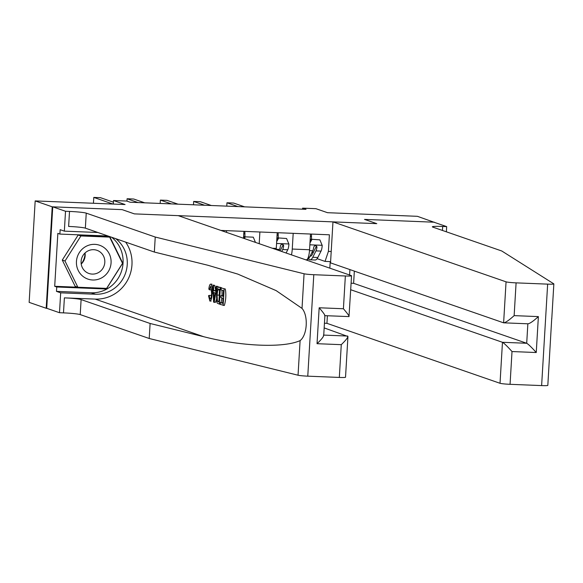 <?xml version="1.0" encoding="UTF-8"?>
<svg xmlns="http://www.w3.org/2000/svg" width="583" height="583" viewBox="0 0 583 583"><rect width="100%" height="100%" fill="white"/><g stroke="black" fill="none" stroke-linecap="round" stroke-linejoin="round"><path stroke-width="0.87" d="M324.44 323.23L326.939 323.332L500.025 383.286L502.466 342.294L526.704 343.27L527.855 323.827M46.188 308.269L46.72 308.29L52.747 206.834L122.131 209.632L52.215 206.819L46.188 308.269L29.15 302.366L35.177 200.916L125.075 204.538L113.488 200.523L113.277 204.065M434.43 222.378L417.399 216.315L327.508 212.693L315.92 208.678L302.599 208.146L302.541 209.18M52.215 206.819L35.177 200.916M113.488 200.523L126.81 201.062L130.213 202.243L306.009 209.326L302.599 208.146M434.437 222.218L364.521 219.397L376.786 223.646L134.396 213.881L178.216 215.644L351.301 275.599A8.264 0.605 3.4 0 1 351.556 275.766A8.264 0.605 3.4 0 1 345.355 275.985L313.8 274.71L307.773 376.166A8.264 0.605 -176.6 0 1 298.044 375.226L149.212 338.49L80.214 314.594A13.773 1.006 3.4 0 0 63.489 312.874L59.495 312.714L46.72 308.29M220.87 230.423L329.395 234.796L328.411 251.382L331.21 251.492M122.131 209.632L134.396 213.881L122.131 209.632M330.605 261.629L325.037 261.403L317.13 258.67M349.589 275.008L349.909 269.586M329.832 268.158L330.218 261.614M226.598 230.649L226.496 232.369M243.913 231.349L243.505 238.258M259.894 231.99L259.202 243.694M244.926 234.621L244.896 232.901M277.209 232.69L276.276 248.402A11.019 2.769 92.3 0 1 276.189 249.582M293.191 233.331L292.258 249.05A11.019 2.769 92.3 0 1 291.464 254.873M278.222 235.962L278.193 234.242M310.499 234.031L309.566 249.75A11.019 2.769 92.3 0 1 306.396 259.807A11.019 2.769 92.3 0 1 306.192 259.77M325.037 261.403L328.411 251.382M311.511 237.303L311.49 235.583M112.942 204.05L93.79 197.411L100.451 197.681L113.394 202.163M93.79 197.411L93.44 203.263M225.322 289.022L221.139 287.944L225.322 289.022A35.876 34.623 109.1 0 1 224.346 305.477L220.265 304.428L220.374 302.533L222.713 302.854M223.136 295.734L220.95 295.625L223.1 296.368L223.435 290.677L221.023 289.838L221.139 287.944M221.001 302.555A35.876 34.623 109.1 0 0 221.831 297.869M222.006 295.668A35.876 34.623 109.1 0 0 221.875 290.13M221.591 287.958A35.876 34.623 109.1 0 0 221.547 287.718L218.625 287.106L220.352 287.667L219.368 304.122L217.262 303.145L216.738 301.768L216.504 294.823C216.81 289.554 217.605 287.004 218.887 287.164L220.083 287.208M211.964 284.198L210.645 284.118L211.964 284.198M149.212 338.49L150.108 323.478L81.11 299.582A13.773 1.006 3.4 0 0 64.385 297.862L95.146 299.101A35.876 34.623 109.1 0 0 127.641 280.088A35.876 34.623 109.1 0 0 125.644 242.105M150.108 323.478L203.744 336.719C241.42 346.448 283.564 348.153 300.107 340.603C307.328 335.145 308.487 315.724 302.016 308.392L276.145 290.618L237.733 274.076L207.985 265.287L154.349 252.053L85.351 228.15A13.773 1.006 3.4 0 0 68.626 226.437L69.515 211.425L65.522 211.265L52.747 206.834M214.216 302.337L213.567 302.111L212.926 285.094L213.538 285.306L213.699 290.531L215.44 291.136L216.213 286.231L216.825 286.442L214.216 302.337L215.419 302.38L216.461 299.48M218.071 287.324L218.02 286.493L216.213 286.231M215.695 290.611L214.733 285.357L212.926 285.094M154.349 252.053L155.238 237.041L86.24 213.138A13.773 1.006 3.4 0 0 69.515 211.425M324.163 327.901L347.949 336.493L345.53 377.216A8.264 0.605 -176.6 0 1 339.328 377.434L307.773 376.166M302.016 308.392L304.071 273.77L155.238 237.041M111.63 237.252A30.986 29.901 -70.9 0 1 121.133 272.283A30.986 29.901 -70.9 0 1 91.247 292.783L56.485 291.383L56.748 286.996L106.346 288.993L122.758 263.137L109.75 236.603M108.059 236.02L59.889 234.075L57.848 233.368L54.7 286.289L56.748 286.996M59.889 234.075L60.151 229.687L64.341 231.145L65.522 211.265M59.495 312.714L60.676 292.834L95.437 294.233A30.986 29.901 109.1 0 0 125.33 273.733A30.986 29.901 109.1 0 0 115.82 238.709M56.485 291.383L60.676 292.834M97.886 232.493L64.341 231.145M304.071 273.77A8.264 0.605 3.4 0 0 313.8 274.71M122.35 262.991L122.758 263.137M104.335 288.301L106.346 288.993M54.7 286.289L77.823 287.222M108.023 236.552L107.76 236.006M339.328 377.434L341.274 344.67C346.258 339.86 348.401 336.989 347.708 336.056L323.74 335.094M341.274 344.67L317.035 343.693C322.02 338.883 324.163 336.012 323.47 335.079M317.035 343.693L319.171 307.773C323.565 312.882 325.387 315.498 324.629 315.614M319.171 307.773L343.409 308.75C347.803 313.858 349.625 316.474 348.867 316.591L324.891 315.651M351.556 275.766L348.998 316.62M209.363 289.787L208.823 289.051C209.253 285.641 209.916 284.008 210.813 284.147C212.044 285.029 212.504 288.104 212.197 293.366C211.869 298.409 211.082 300.966 209.822 301.025L208.532 295.698L209.137 295.399L209.96 299.137C210.878 298.955 211.432 296.966 211.622 293.176L210.755 286.064L209.363 289.787L211.418 289.875M209.137 295.399L211.133 295.479M212.197 293.366L213.24 293.409M211.148 301.105L209.822 301.025M214.464 297.381L215.156 292.972L213.764 292.491L214.005 300.325L214.464 297.381M216.825 286.442L218.02 286.493M213.699 290.531L215.528 290.604M213.538 285.306L214.733 285.357M218.822 289.073L217.787 289.904L217.073 295.056L217.423 301.163L218.909 302.023L219.66 289.365L218.567 289.022M220.352 287.667L221.547 287.718M219.368 304.122L220.279 304.158M217.787 289.904L219.551 289.977L219.208 295.144L217.073 295.056M217.423 301.163L218.953 301.222M218.078 301.732L218.924 301.768M220.374 302.533L222.684 303.328L222.983 298.27L220.833 297.519L220.95 295.625M224.127 288.979L223.143 305.426M551.729 318.449L547.823 385.37A8.264 0.605 -176.6 0 1 541.622 385.589L547.648 284.132A8.264 0.605 3.4 0 0 553.85 283.914A8.264 0.605 3.4 0 0 553.784 283.834L501.774 250.996L432.775 227.1A13.773 1.006 -176.6 0 1 432.346 226.823A13.773 1.006 -176.6 0 1 442.686 226.459L446.68 226.619L433.905 222.196L364.521 219.397L376.786 223.646L332.966 221.883L330.532 262.875L503.617 322.822L506.059 281.829A8.264 0.605 3.4 0 0 516.093 282.864L547.648 284.132M350.726 289.736L502.466 342.294C504.171 343.263 507.356 346.346 512.012 351.549L510.059 384.314L541.622 385.589M327.391 315.746L326.939 323.332M446.68 226.619L446.374 231.808M354.34 271.117L353.611 283.316L351.119 283.214M332.966 221.883L506.059 281.829M510.059 384.314A8.264 0.605 -176.6 0 1 500.025 383.286M353.611 283.316L526.704 343.27C528.409 344.24 531.594 347.322 536.251 352.526L512.012 351.549M516.093 282.864L514.14 315.629C508.901 320.351 505.395 322.749 503.617 322.822L527.855 323.798C529.634 323.725 533.139 321.328 538.379 316.605L536.251 352.526M138.062 202.556L127.087 198.759L133.74 199.022L144.715 202.826M127.087 198.759L126.941 201.106M244.94 236.567L244.918 233.79A10.049 2.529 -87.7 0 0 244.809 231.385M255.478 242.404L253.284 237.172L245.297 236.851L244.35 238.556M253.284 237.172L245.297 236.851M243.505 238.163L244.408 236.545M171.351 203.897L160.376 200.1L167.037 200.363L178.012 204.167M160.376 200.1L160.179 203.445M286.581 238.513L277.705 237.886L286.581 238.513L288.92 244.102A7.302 1.836 92.3 0 1 287.754 249.757L286.107 253.015M278.237 237.908L278.208 235.131A10.049 2.529 -87.7 0 0 278.106 232.726M279.293 250.654A17.49 4.394 92.3 0 1 279.162 250.092M278.594 238.192L276.677 241.632M276.801 239.504L277.705 237.886M204.648 205.238L193.673 201.441L200.333 201.703L211.308 205.507M281.713 251.492L282.689 249.553A7.302 1.836 -87.7 0 0 283.651 245.924L283.425 244.911L282.063 244.248L281.072 244.671L280.452 245.8A7.302 1.836 92.3 0 1 279.49 249.429L278.936 250.53M283.651 245.924L282.668 245.589A3.717 0.933 92.3 0 1 282.383 246.405L280.095 250.938M193.673 201.441L193.476 204.786M319.878 239.853L311.001 239.227L319.878 239.853L322.21 245.443A7.302 1.836 92.3 0 1 321.044 251.098L317.822 257.489A21.068 5.298 92.3 0 1 315.155 260.011L310.098 259.807A21.068 5.298 -87.7 0 0 312.765 257.285L315.986 250.894A7.302 1.836 -87.7 0 0 316.948 247.265L316.722 246.252L315.359 245.589L314.361 246.011L313.749 247.141A7.302 1.836 92.3 0 1 312.787 250.77L309.566 257.154A21.068 5.298 92.3 0 1 306.898 259.675L306.862 259.675M311.533 239.249L311.504 236.472A10.049 2.529 -87.7 0 0 311.402 234.067M312.925 253.204A17.49 4.394 92.3 0 1 312.452 251.433M311.883 239.533L309.974 242.973M310.098 240.845L311.001 239.227M237.944 206.579L226.969 202.782L233.63 203.052L244.605 206.848M308.538 258.757A21.068 5.298 -87.7 0 0 310.098 259.807M316.948 247.265L315.964 246.93A3.717 0.933 92.3 0 1 315.673 247.746L312.452 254.137A17.49 4.394 92.3 0 1 310.243 256.228A17.49 4.394 92.3 0 1 310.047 256.207M226.969 202.782L226.765 206.134M86.022 246.39A17.905 17.279 109.1 0 0 78.239 270.483A17.905 17.279 109.1 0 0 101.5 277.96A17.905 17.279 109.1 0 0 109.283 253.867A17.905 17.279 109.1 0 0 86.022 246.39M87.654 251.091A12.258 11.828 109.1 0 0 81.095 262.882A12.258 11.828 109.1 0 0 88.944 273.478A12.258 11.828 109.1 0 0 98.25 272.698A12.258 11.828 109.1 0 0 104.809 260.907A12.258 11.828 109.1 0 0 96.967 250.311A12.258 11.828 109.1 0 0 87.654 251.091M77.86 287.23L75.134 286.289L62.279 260.069L78.18 235.015L106.937 236.173L109.662 237.113L122.517 263.334L106.616 288.388L77.86 287.23L65.005 261.016L80.906 235.955L109.662 237.113M62.279 260.069L65.005 261.016M78.18 235.015L80.906 235.955M85.023 252.986A17.213 16.616 -70.9 0 1 81.212 263.982M85.052 252.956A12.258 11.828 -70.9 0 1 81.219 264.026M276.276 248.402L272.334 248.249M309.566 249.75L292.258 249.05M203.744 336.719L95.146 299.101M85.351 228.15L86.24 213.138M81.11 299.582L80.214 314.594M343.409 308.75L345.355 275.985M298.044 375.226L300.107 340.603M64.385 297.862L63.489 312.874M91.247 292.783L95.437 294.233M213.903 296.951L214.529 296.973M514.14 315.629L538.379 316.605M442.446 230.453L442.686 226.459M243.767 233.747L244.918 233.79M288.862 243.964L276.568 243.468M277.063 235.087L278.208 235.131M279.49 249.429L276.211 249.291M287.754 249.757L282.689 249.553M322.159 245.305L309.865 244.809M309.566 257.154L308.349 257.103M310.36 236.428L311.504 236.472M317.822 257.489L312.765 257.285M312.787 250.77L309.507 250.639M321.044 251.098L315.986 250.894M306.396 259.807L305.63 259.778M324.899 315.512L323.711 335.517M553.85 283.914L551.766 318.945"/></g></svg>
